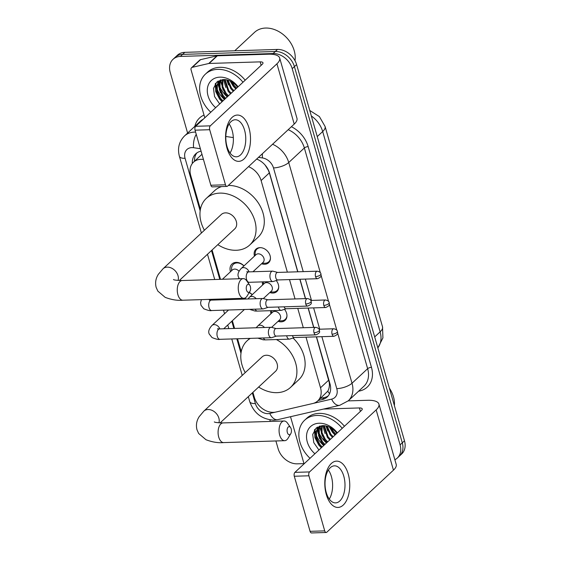<?xml version="1.0" encoding="UTF-8"?>
<svg xmlns="http://www.w3.org/2000/svg" width="561" height="561" viewBox="0 0 561 561"><rect width="100%" height="100%" fill="white"/><g stroke="black" fill="none" stroke-linecap="round" stroke-linejoin="round"><path stroke-width="0.84" d="M284.483 309.3A9.264 7.069 47 0 1 285.114 320.31A9.264 7.069 47 0 1 281.187 321.846A9.264 7.069 47 0 1 278.074 321.327M276.229 280.514A9.264 7.069 47 0 1 276.861 291.524A9.264 7.069 47 0 1 272.927 293.059A9.264 7.069 47 0 1 269.82 292.54M254.463 256.125A9.264 7.069 47 0 1 255.977 249.175A9.264 7.069 47 0 1 259.904 247.639A9.264 7.069 47 0 1 269.07 253.313A9.264 7.069 47 0 1 268.607 262.737A9.264 7.069 47 0 1 264.673 264.266A9.264 7.069 47 0 1 261.566 263.754M249.301 292.414A9.86 7.517 47 0 1 252.247 294.658M230.48 271.748A9.86 7.517 47 0 1 231.988 264A9.86 7.517 47 0 1 236.167 262.373A9.86 7.517 47 0 1 243.993 265.872M203.454 159.471A17.377 13.254 -133 0 0 200.859 159.317A17.377 13.254 -133 0 0 193.489 162.192A17.377 13.254 -133 0 0 190.691 175.362L200.417 209.295M297.709 271.805L269.343 172.879L268.396 170.32L265.122 165.081M252.913 392.363L254.308 397.23A17.377 13.254 -133 0 0 275.893 412.047L312.821 403.499A17.377 13.254 -133 0 0 317.722 400.94L327.729 391.22C329.125 388.948 329.644 386.094 329.286 382.672L316.362 336.845M313.655 327.407L308.101 308.059M305.394 298.62L299.847 279.273M201.967 154.296L193.489 162.192M287.358 272.127L261.103 180.558A17.377 13.254 -133 0 0 248.502 166.652M317.722 400.94A17.377 13.254 -133 0 0 320.513 387.763L306.011 337.168M303.305 327.729L297.751 308.382M295.044 298.943L289.497 279.595M212.086 249.982L220.501 279.336M226.104 298.859L226.328 299.644M232.366 320.71L234.582 328.43M237.548 338.767L241.244 351.677M262.716 284.911A9.264 7.069 47 0 1 262.408 281.888M270.97 313.697A9.264 7.069 47 0 1 270.668 310.675M238.418 299.265A9.86 7.517 47 0 1 238.313 298.48M187.612 133.069L170.235 72.481A17.377 13.254 47 0 1 173.033 59.305A17.377 13.254 47 0 1 180.404 56.43L273.109 53.533A17.377 13.254 47 0 1 292.218 68.666L400.091 444.88L402.286 442.839A17.377 13.254 47 0 1 399.488 456.016A17.377 13.254 47 0 0 402.286 442.839L294.406 66.619L402.286 442.839L404.481 440.799A17.377 13.254 47 0 1 401.683 453.968L397.3 458.057A17.377 13.254 47 0 1 394.867 459.732M273.109 53.533L275.304 51.493A17.377 13.254 47 0 1 294.406 66.619A17.377 13.254 47 0 0 275.304 51.493L182.598 54.389L275.304 51.493L277.492 49.445A17.377 13.254 47 0 1 296.601 64.578L404.481 440.799M173.033 59.305L175.228 57.264A17.377 13.254 47 0 1 182.598 54.389A17.377 13.254 47 0 0 175.228 57.264L177.416 55.223A17.377 13.254 47 0 1 184.786 52.348L277.492 49.445M201.069 151.161A17.377 13.254 -133 0 0 195.768 153.805A17.377 13.254 -133 0 0 192.339 163.454M194.52 161.224A17.377 13.254 47 0 1 196.939 152.865M323.69 445.574A23.169 17.672 47 0 1 316.124 434.817A23.169 17.672 47 0 0 323.69 445.574M315.534 433.204A23.169 17.672 47 0 1 314.658 429.628A23.169 17.672 47 0 0 315.534 433.204M224.456 99.493A23.169 17.672 47 0 1 216.883 88.743A23.169 17.672 47 0 0 224.456 99.493M216.294 87.123A23.169 17.672 47 0 1 215.424 83.554A23.169 17.672 47 0 0 216.294 87.123M303.971 463.617L297.225 463.828A17.377 13.254 47 0 1 278.116 448.695L275.893 440.96M270.297 421.437L269.841 419.859M400.091 444.88A17.377 13.254 47 0 1 397.3 458.057M297.856 271.797L269.553 173.083A17.377 13.254 -133 0 0 256.65 159.065M318.185 400.505L322.287 399.551A17.377 13.254 -133 0 0 327.182 396.999A17.377 13.254 -133 0 0 329.98 383.822L316.509 336.838M313.802 327.4L308.255 308.052M305.549 298.613L300.002 279.266M328.206 395.891A17.377 13.254 47 0 1 324.482 397.511L320.38 398.457M227.072 148.42A23.169 12.468 -91.8 0 1 232.072 117.424A23.169 12.468 -91.8 0 1 249 127.999A23.169 12.468 -91.8 0 1 243.993 158.994A23.169 12.468 -91.8 0 1 227.072 148.42M244.554 130.11A18.534 9.972 88.2 0 0 235.199 119.759A18.534 9.972 88.2 0 0 227.009 146.449A18.534 9.972 88.2 0 0 236.363 156.807A18.534 9.972 88.2 0 0 244.554 130.11M229.133 123.96A18.534 9.972 -91.8 0 1 232.17 130.496A18.534 9.972 -91.8 0 1 230.045 152.992M204.807 117.789L191.084 69.922A2.896 2.209 -133 0 1 191.546 67.727L199.772 60.069A2.896 2.209 47 0 1 200.586 59.641L216.946 55.855A2.896 2.209 47 0 1 217.359 55.798L268.375 54.207A23.169 8.317 164 0 1 279.68 58.028A23.169 8.317 164 0 1 276.931 63.807L210.312 125.839A2.896 1.557 88.2 0 0 209.688 129.71L195.053 130.173A2.896 1.557 -91.8 0 1 195.677 126.295L262.289 64.263A5.792 2.076 -16 0 0 262.976 62.818A5.792 2.076 -16 0 0 260.157 61.864L209.134 63.456A2.896 2.209 -133 0 0 208.72 63.512L192.36 67.299A2.896 2.209 -133 0 0 191.546 67.727M279.68 58.028L296.965 118.308A23.169 8.317 164 0 1 294.216 124.086L227.598 186.119A2.896 1.557 88.2 0 1 226.946 186.413A2.896 1.557 88.2 0 1 225.48 184.793L209.688 129.71M226.946 186.413L212.303 186.869A2.896 1.557 -91.8 0 1 210.845 185.249L195.053 130.173M234.736 50.785L254.519 32.363A26.065 19.873 47 0 1 265.577 28.05A26.065 19.873 47 0 1 295.016 60.686M227.219 96.927A26.065 19.873 47 0 1 219.66 86.689M218.979 85.139A26.065 19.873 47 0 1 218.138 82.79M218.04 82.46A26.065 19.873 47 0 1 217.731 81.331M210.789 112.221A28.955 22.082 47 0 1 205.396 74.15A28.955 22.082 47 0 1 217.682 69.361A28.955 22.082 47 0 1 242.983 82.243M205.396 74.15L207.591 72.11A28.955 22.082 47 0 1 219.87 67.32A28.955 22.082 47 0 1 245.178 80.195M219.688 103.939L214.561 96.569L213.475 88.393L216.855 82.011L223.727 79.536C228.187 79.606 232.212 81.457 235.802 85.111A14.481 11.045 47 0 1 237.584 87.271M215.669 107.684A20.273 15.463 47 0 1 207.43 88.287A20.273 15.463 47 0 1 219.912 77.152A20.273 15.463 47 0 1 238.109 86.78M220.256 80.097L216.616 85.531L216.616 92.292L219.884 98.946L222.289 101.513M219.73 80.602L217.303 84.893L217.303 91.653L220.571 98.308L222.976 100.875M220.487 80.027L219.379 80.917M221.09 79.858L220.045 82.341L220.045 89.101L223.313 95.756L225.718 98.322M220.754 79.95L219.358 82.979L219.358 89.739L222.626 96.394L225.031 98.96M222.843 79.578L222.787 86.548L226.055 93.203L228.46 95.763M222.352 79.634L222.1 87.186L225.368 93.841L227.773 96.408M225.129 79.599L228.797 90.651L231.202 93.21M224.512 79.55L228.11 91.289L230.515 93.848M228.018 80.181L231.539 88.098L233.944 90.658M227.219 79.964L230.852 88.736L233.257 91.296M232.149 82.095L234.281 85.545L236.686 88.105M230.894 81.373L233.593 86.184L235.999 88.743M230.171 81.015L233.25 86.226L235.781 88.947M220.459 81.135L225.024 93.883L227.556 96.604M217.991 81.163L217.752 82.902M217.717 83.687L222.289 96.436L224.814 99.157M215.228 83.827L215.69 91.569L219.547 98.988L222.079 101.709M226.693 79.837L228.558 84.928M223.559 79.543L225.817 87.481M220.817 80.356L223.075 90.033M218.306 80.973L218.117 82.355M218.075 82.909L220.333 92.586M215.606 83.309L217.591 95.139M246.51 290.1A4.053 2.181 88.2 0 0 249.918 291.383A4.053 2.181 88.2 0 0 250.346 286.524A4.053 2.181 88.2 0 0 249.722 285.149A4.053 2.181 88.2 0 0 246.994 285.149A4.053 2.181 88.2 0 0 246.51 290.1M249.918 291.383L247.17 295.935A9.846 5.301 -91.8 0 1 243.86 298.305A9.846 5.301 -91.8 0 1 238.888 292.8A9.846 5.301 -91.8 0 1 243.243 278.621A9.846 5.301 -91.8 0 1 246.693 280.781L249.722 285.149M179.296 280.521L234.729 228.902A9.846 7.51 -133 0 0 235.22 218.888A9.846 7.51 -133 0 0 225.48 212.864A9.846 7.51 -133 0 0 221.307 214.491L163.027 268.768L158.37 274.28C155.748 278.347 155.004 282.702 156.14 287.344L157.844 291.117L165.151 297.344C171.386 299.735 177.29 300.689 182.872 300.212L243.86 298.305M204.4 230.234A31.851 24.291 47 0 1 206.308 198.384A31.851 24.291 47 0 1 219.821 193.117A31.851 24.291 47 0 1 251.321 212.612A31.851 24.291 47 0 1 249.722 245.01A31.851 24.291 47 0 1 236.209 250.276A31.851 24.291 47 0 1 217.815 244.645M206.308 198.384L214.533 190.726A31.851 24.291 47 0 1 221.588 186.582M228.313 185.453A31.851 24.291 47 0 1 259.624 205.088A31.851 24.291 47 0 1 257.948 237.352L249.722 245.01M287.337 432.482A4.053 2.181 88.2 0 0 290.745 433.765A4.053 2.181 88.2 0 0 291.18 428.906A4.053 2.181 88.2 0 0 290.549 427.531A4.053 2.181 88.2 0 0 287.821 427.531A4.053 2.181 88.2 0 0 287.337 432.482M290.745 433.765L287.996 438.316A9.846 5.301 -91.8 0 1 284.686 440.687A9.846 5.301 -91.8 0 1 279.715 435.182A9.846 5.301 -91.8 0 1 284.069 421.002A9.846 5.301 -91.8 0 1 287.52 423.162L290.549 427.531M220.122 422.903L275.556 371.284A9.846 7.51 -133 0 0 276.047 361.27A9.846 7.51 -133 0 0 266.314 355.246A9.846 7.51 -133 0 0 262.134 356.873L203.853 411.143L199.197 416.662C196.574 420.729 195.831 425.084 196.967 429.726L198.671 433.499L205.978 439.726C212.212 442.117 218.117 443.071 223.699 442.594L284.686 440.687M276.391 339.545A31.851 24.291 47 0 1 290.549 387.392A31.851 24.291 47 0 1 277.036 392.658A31.851 24.291 47 0 1 258.642 387.027M245.227 372.616A31.851 24.291 47 0 1 247.135 340.765A31.851 24.291 47 0 1 250.346 338.367M293.003 338.002A31.851 24.291 47 0 1 298.775 379.734L290.549 387.392M243.888 265.97A8.688 6.627 -133 0 0 237.015 262.913A8.688 6.627 -133 0 0 233.334 264.35A8.688 6.627 -133 0 0 231.609 268.235L231.462 270.837M239.021 271.222A5.21 3.976 -133 0 0 234.624 269.091A5.21 3.976 -133 0 0 232.408 269.953L222.401 279.273M267.856 299.791L263.221 298.557A5.21 2.805 88.2 0 0 262.772 298.501A5.21 2.805 88.2 0 0 261.594 299.034A5.21 2.805 88.2 0 0 260.465 306.011A5.21 2.805 88.2 0 0 263.095 308.922A5.21 2.805 88.2 0 0 263.544 308.845L268.095 307.316M305.752 303.978A3.766 2.027 88.2 0 1 307.414 298.557L267.695 299.798A3.766 2.027 88.2 0 0 266.847 300.184A3.766 2.027 88.2 0 0 266.033 305.219A3.766 2.027 88.2 0 0 267.934 307.323L307.645 306.082C313.48 303.669 310.591 302.134 311.152 301.278A3.766 1.353 -16 0 1 310.703 302.218A3.766 1.353 164 0 1 305.752 303.978A3.766 2.027 88.2 0 0 307.645 306.082M241.125 298.389A5.21 3.976 -133 0 0 240.662 298.74L240.164 299.209M276.117 328.585L271.475 327.344A5.21 2.805 88.2 0 0 271.026 327.294A5.21 2.805 88.2 0 0 269.848 327.827A5.21 2.805 88.2 0 0 268.719 334.798A5.21 2.805 88.2 0 0 271.356 337.715A5.21 2.805 88.2 0 0 271.797 337.631L276.349 336.109M314.006 332.764A3.766 2.027 88.2 0 1 315.668 327.344L275.949 328.585A3.766 2.027 88.2 0 0 275.1 328.97A3.766 2.027 88.2 0 0 274.287 334.005A3.766 2.027 88.2 0 0 276.187 336.109L315.906 334.868C321.741 332.456 318.851 330.92 319.405 330.071A3.766 1.353 -16 0 1 318.957 331.011A3.766 1.353 164 0 1 314.006 332.764A3.766 2.027 88.2 0 0 315.906 334.868M252.141 294.756A8.688 6.627 -133 0 0 249.182 292.604M246.202 299.02A5.21 3.976 -133 0 0 244.631 298.172M260.585 247.653A8.688 6.627 -133 0 0 256.917 249.084A8.688 6.627 -133 0 0 255.199 252.969L255.045 255.578M262.155 263.207L264.764 263.242A8.688 6.627 -133 0 0 265.072 263.242A8.688 6.627 -133 0 0 268.761 261.805A8.688 6.627 -133 0 0 270.451 258.249M252.969 271.755L263.102 262.324A5.21 3.976 -133 0 0 263.361 257.022A5.21 3.976 -133 0 0 258.207 253.831A5.21 3.976 -133 0 0 255.998 254.694L241.195 268.481A5.21 3.976 -133 0 1 243.404 267.618A5.21 3.976 -133 0 1 249.042 271.861A5.21 3.976 -133 0 0 249.042 271.861M277.66 272.429L273.018 271.194A5.21 2.805 88.2 0 0 272.569 271.138A5.21 2.805 88.2 0 0 271.391 271.678A5.21 2.805 88.2 0 0 270.269 278.649A5.21 2.805 88.2 0 0 272.898 281.559A5.21 2.805 88.2 0 0 273.34 281.482L277.891 279.96M315.548 276.615A3.766 2.027 88.2 0 1 317.21 271.194L277.499 272.436A3.766 2.027 88.2 0 0 276.643 272.821A3.766 2.027 88.2 0 0 275.83 277.856A3.766 2.027 88.2 0 0 277.73 279.96L317.449 278.719C323.283 276.307 320.394 274.771 320.948 273.922A3.766 1.353 -16 0 1 320.499 274.855A3.766 1.353 164 0 1 315.548 276.615A3.766 2.027 88.2 0 0 317.449 278.719M270.409 291.993L273.018 292.029A8.688 6.627 -133 0 0 273.326 292.029A8.688 6.627 -133 0 0 277.015 290.591A8.688 6.627 -133 0 0 278.705 287.036M263.326 298.585L271.356 291.11A5.21 3.976 -133 0 0 271.615 285.808A5.21 3.976 -133 0 0 266.461 282.618A5.21 3.976 -133 0 0 264.252 283.48L249.449 297.267A5.21 3.976 -133 0 1 251.658 296.404A5.21 3.976 -133 0 1 256.202 298.711M278.41 306.993A5.21 2.805 88.2 0 0 278.522 307.435A5.21 2.805 88.2 0 0 281.152 310.352A5.21 2.805 88.2 0 0 281.594 310.268L286.145 308.746M284.139 306.818A3.766 2.027 88.2 0 0 285.984 308.746L325.703 307.505C331.537 305.093 328.648 303.564 329.202 302.709A3.766 1.353 -16 0 1 328.753 303.648A3.766 1.353 164 0 1 323.802 305.401A3.766 2.027 88.2 0 0 325.703 307.505M278.663 320.78L281.271 320.815A8.688 6.627 -133 0 0 281.58 320.815A8.688 6.627 -133 0 0 285.269 319.377A8.688 6.627 -133 0 0 286.959 315.822M271.58 327.372L279.609 319.896A5.21 3.976 -133 0 0 279.876 314.595A5.21 3.976 -133 0 0 274.715 311.404A5.21 3.976 -133 0 0 272.506 312.267L257.702 326.053A5.21 3.976 -133 0 1 259.911 325.191A5.21 3.976 -133 0 1 264.455 327.498M286.664 335.787A5.21 2.805 88.2 0 0 286.776 336.228A5.21 2.805 88.2 0 0 289.406 339.139A5.21 2.805 88.2 0 0 289.855 339.054L294.406 337.533M292.393 335.604A3.766 2.027 88.2 0 0 294.237 337.54L333.956 336.298C339.791 333.879 336.902 332.35 337.456 331.495A3.766 1.353 -16 0 1 337.014 332.435A3.766 1.353 164 0 1 332.056 334.195A3.766 2.027 88.2 0 0 333.956 336.298M326.306 494.5A23.169 12.468 -91.8 0 1 331.313 463.505A23.169 12.468 -91.8 0 1 348.241 474.08A23.169 12.468 -91.8 0 1 343.234 505.075A23.169 12.468 -91.8 0 1 326.306 494.5M343.788 476.191A18.534 9.972 88.2 0 0 334.44 465.833A18.534 9.972 88.2 0 0 326.243 492.53A18.534 9.972 88.2 0 0 335.597 502.887A18.534 9.972 88.2 0 0 343.788 476.191M328.374 470.041A18.534 9.972 -91.8 0 1 331.404 476.577A18.534 9.972 -91.8 0 1 329.279 499.073M304.041 463.87L290.521 416.704M348.185 400.891L367.616 400.288A23.169 8.317 164 0 1 378.92 404.109A23.169 8.317 164 0 1 376.165 409.888L309.553 471.92A2.896 1.557 88.2 0 0 308.922 475.791L294.287 476.247A2.896 1.557 -91.8 0 1 294.911 472.376L361.529 410.343A5.792 2.076 -16 0 0 362.217 408.899A5.792 2.076 -16 0 0 359.391 407.945L323.529 409.067M378.92 404.109L396.199 464.389A23.169 8.317 164 0 1 393.45 470.16L326.832 532.193A2.896 1.557 88.2 0 1 326.179 532.494A2.896 1.557 88.2 0 1 324.721 530.874L308.922 475.791M326.179 532.494L311.544 532.95A2.896 1.557 -91.8 0 1 310.079 531.33L294.287 476.247M326.453 443.008A26.065 19.873 47 0 1 318.893 432.769M318.213 431.213A26.065 19.873 47 0 1 317.372 428.87M317.274 428.541A26.065 19.873 47 0 1 316.972 427.412M310.03 458.302A28.955 22.082 47 0 1 304.63 420.231A28.955 22.082 47 0 1 316.916 415.442A28.955 22.082 47 0 1 342.224 428.316M304.63 420.231L306.825 418.183A28.955 22.082 47 0 1 319.111 413.394A28.955 22.082 47 0 1 344.419 426.276M318.921 450.02L313.795 442.65L312.708 434.473L316.088 428.092L322.968 425.617C327.421 425.68 331.446 427.538 335.043 431.185A14.481 11.045 47 0 1 336.817 433.351M314.903 453.758A20.273 15.463 47 0 1 306.664 434.368A20.273 15.463 47 0 1 319.153 423.232A20.273 15.463 47 0 1 337.343 432.861M319.497 426.178L315.857 431.612L315.857 438.372L319.125 445.027L321.53 447.587M318.964 426.683L316.537 430.974L316.537 437.734L319.805 444.389L322.217 446.949M319.728 426.108L318.613 426.991M320.324 425.939L319.279 428.422L319.279 435.175L322.547 441.837L324.959 444.396M319.994 426.03L318.599 429.06L318.599 435.813L321.867 442.475L324.272 445.034M322.084 425.659L322.021 432.622L325.289 439.284L327.694 441.844M321.593 425.708L321.341 433.26L324.609 439.922L327.014 442.482M324.363 425.68L328.031 436.731L330.436 439.291M323.746 425.631L327.351 437.37L329.756 439.929M327.252 426.262L330.773 434.179L333.178 436.738M326.46 426.037L330.085 434.817L332.498 437.377M331.39 428.176L333.515 431.626L335.92 434.186M330.127 427.447L332.827 432.265L335.24 434.824M389.383 388.142A26.065 19.873 47 0 1 394.39 405.61M329.405 427.089L332.491 432.307L335.022 435.027M319.693 427.216L324.265 439.964L326.797 442.685M317.224 427.244L316.993 428.976M316.951 429.768L321.523 442.517L324.055 445.238M314.462 429.901L314.924 437.643L318.781 445.069L321.313 447.79M325.934 425.918L327.799 431.009M322.799 425.624L325.057 433.562M320.058 426.43L322.316 436.114M317.54 427.047L317.351 428.436M317.316 428.983L319.574 438.667M314.84 429.389L316.832 441.219M329.644 382.651A17.377 6.234 164 0 1 329.286 382.672M329.58 393.626A17.377 10.287 -103 0 1 327.729 391.22M269.343 172.879L261.103 180.558M328.76 380.092L320.513 387.763M382.525 326.797A20.273 7.272 164 0 1 380.12 331.853L322.68 131.533A20.273 7.272 -16 0 0 325.085 126.477L382.525 326.797L382.918 337.89L377.848 347.918M377.826 347.848A23.169 17.672 -133 0 0 380.12 331.853L374.692 336.909M317.253 136.589L322.68 131.533A23.169 17.672 -133 0 0 311.334 115.966M184.786 52.348L180.404 56.43M296.601 64.578L292.218 68.666M200.368 148.721L193.587 147.711A11.585 8.836 -133 0 0 191.848 147.606A11.585 8.836 -133 0 0 185.074 158.307L200.158 210.922M185.074 158.307A11.585 4.158 -16 0 1 179.422 156.393C177.304 148.42 179.008 141.603 184.527 135.944A23.169 17.672 47 0 1 194.351 132.108A23.169 17.672 47 0 1 195.607 132.116M252.338 392.903L255.402 403.576A11.585 8.836 -133 0 0 268.137 413.66A11.585 8.836 -133 0 0 269.792 413.45L275.486 412.132M248.313 396.648L249.75 401.662C253.93 413.303 262.008 419.46 273.985 420.133L277.884 419.635A11.585 6.858 -103 0 1 269.792 413.45M194.856 126.323A26.065 19.873 47 0 1 204.036 115.089M203.292 119.205A23.169 17.672 -133 0 0 200.151 121.393L184.527 135.944M291.39 126.709A26.065 19.873 47 0 1 308.164 146.617L371.459 367.329A26.065 19.873 47 0 1 359.917 390.926L358.556 391.241M272.562 144.247A23.169 17.672 47 0 1 288.733 162.522L304.357 147.971A23.169 17.672 -133 0 0 288.193 129.696M225.81 136.477L233.334 137.592M337.589 332.897L352.02 383.233L367.644 368.682L304.357 147.971A2.896 1.038 164 0 1 308.164 146.617M313.22 403.394L331.649 399.13A11.585 8.836 -133 0 0 336.775 388.64A11.585 4.158 -16 0 0 352.02 383.233A23.169 17.672 47 0 1 348.29 400.799L363.914 386.248A23.169 17.672 -133 0 0 367.644 368.682A2.896 1.038 164 0 1 371.459 367.329M303.228 271.629L273.488 167.928A11.585 4.158 -16 0 0 288.733 162.522L320.317 272.66M321.074 275.318L328.571 301.453M329.335 304.111L336.824 330.24M273.488 167.928A11.585 8.836 -133 0 0 262.492 157.95L258.488 157.353M211.511 250.522L219.779 279.357M225.382 298.88L225.606 299.665M228.572 310.002L211.932 325.492A5.21 3.976 -133 0 1 214.148 324.63A5.21 3.976 -133 0 1 219.786 328.879A5.21 3.976 -133 0 1 219.793 328.893M231.791 321.25L233.86 328.451M236.826 338.795L240.985 353.297M336.775 388.64L321.874 336.67M319.735 329.209L313.62 307.884M311.481 300.423L305.366 279.098M359.917 390.926A2.896 1.718 77 0 0 359.566 390.302M277.884 419.635L339.749 405.308A11.585 6.858 -103 0 1 331.649 399.13M262.492 157.95A11.585 5.414 -81.6 0 1 262.429 153.679M249.75 401.662A11.585 4.158 -16 0 0 255.402 403.576M193.587 147.711A11.585 5.414 -81.6 0 1 196.245 134.331M324.482 397.511L322.287 399.551M294.216 124.086L276.931 63.807M210.845 185.249L225.48 184.793M261.146 65.328L260.157 61.864M217.359 55.798L209.134 63.456M195.677 126.295L210.312 125.839M208.72 63.512L216.946 55.855M200.586 59.641L192.36 67.299M178.103 280.451A9.846 7.51 -133 0 0 178.026 275.71A9.846 7.51 -133 0 0 167.199 267.134A9.846 7.51 -133 0 0 163.027 268.768M173.496 279.504C173.735 280.037 176.652 280.381 182.255 280.528A9.846 5.301 88.2 0 0 177.9 294.714A9.846 5.301 88.2 0 0 182.872 300.212M218.93 422.833A9.846 7.51 -133 0 0 218.853 418.092A9.846 7.51 -133 0 0 208.026 409.516A9.846 7.51 -133 0 0 203.853 411.143M214.323 421.886C214.561 422.419 217.479 422.763 223.082 422.91A9.846 5.301 88.2 0 0 218.727 437.089A9.846 5.301 88.2 0 0 223.699 442.594M210.165 300.647L209.295 299.953L211.343 300.114A5.21 2.805 88.2 0 0 209.043 307.617A5.21 2.805 88.2 0 0 209.127 307.912A5.21 2.805 88.2 0 0 211.672 310.535L263.095 308.922M211.539 300.107A5.21 3.976 -133 0 0 211.532 300.093A5.21 3.976 -133 0 0 211.202 299.329M218.418 329.433L217.556 328.739L219.596 328.9A5.21 2.805 88.2 0 0 217.296 336.411A5.21 2.805 88.2 0 0 217.388 336.698A5.21 2.805 88.2 0 0 219.926 339.321L271.356 337.715M247.681 272.415L246.812 271.72L248.86 271.882A5.21 2.805 88.2 0 0 246.552 279.392A5.21 2.805 88.2 0 0 246.644 279.68A5.21 2.805 88.2 0 0 249.182 282.302L272.898 281.559M329.202 302.709C329.034 301.348 327.785 300.444 325.464 299.981A3.766 2.027 88.2 0 0 323.802 305.401M255.171 309.174A5.21 2.805 88.2 0 0 257.436 311.089L281.152 310.352M337.456 331.495C337.287 330.141 336.046 329.23 333.725 328.767A3.766 2.027 88.2 0 0 332.056 334.195M263.425 337.96A5.21 2.805 88.2 0 0 265.697 339.882L289.406 339.139M393.45 470.16L376.165 409.888M310.079 531.33L324.721 530.874M360.386 411.409L359.391 407.945M294.911 472.376L309.553 471.92M325.085 126.477L319.391 116.59L309.756 110.461M339.749 405.308L348.29 400.799M179.422 156.393L201.392 233.032M207.486 254.273L214.723 279.511M220.326 299.041L220.55 299.826M223.509 310.163L224.54 313.753M227.766 325.001L228.804 328.613M231.763 338.949L242.226 375.414M182.255 280.528L243.243 278.621M247.135 340.765L249.687 338.388M223.082 422.91L284.069 421.002M307.414 298.557C309.735 299.02 310.976 299.925 311.152 301.278M233.334 264.35L235.382 262.436M238.565 278.466L239.217 278.473M201.413 299.63L200.593 302.695L200.985 305.275L203.79 308.781C207.865 310.422 210.494 311.011 211.672 310.535M238.979 278.088L238.229 278.782M216.336 299.167L215.459 299.981M211.343 300.114L262.772 298.501M315.668 327.344C317.989 327.806 319.237 328.711 319.405 330.071M239.736 299.223L239.785 298.431M211.932 325.492C208.951 328.795 208.054 331.649 209.239 334.061L212.051 337.568C216.125 339.216 218.748 339.798 219.926 339.321M244.4 309.511L223.713 328.774M219.596 328.9L271.026 327.294M317.21 271.194C319.532 271.657 320.78 272.562 320.948 273.922M256.917 249.084L258.172 247.92M239.4 278.74L238.495 277.05C237.31 274.638 238.215 271.776 241.195 268.481M268.761 261.805L270.009 260.634M249.182 282.302L247.752 282.302M248.86 271.882L272.569 271.138M263.305 284.364L263.446 281.86M247.927 298.971L249.449 297.267M277.015 290.591L278.263 289.427M257.436 311.089L254.939 311.025L249.575 309.349M325.464 299.981L310.794 300.444M271.559 313.15L271.699 310.647M256.181 327.757L257.702 326.053M285.269 319.377L286.517 318.213M265.697 339.882L263.193 339.819L257.829 338.136M333.725 328.767L319.048 329.23"/></g></svg>
